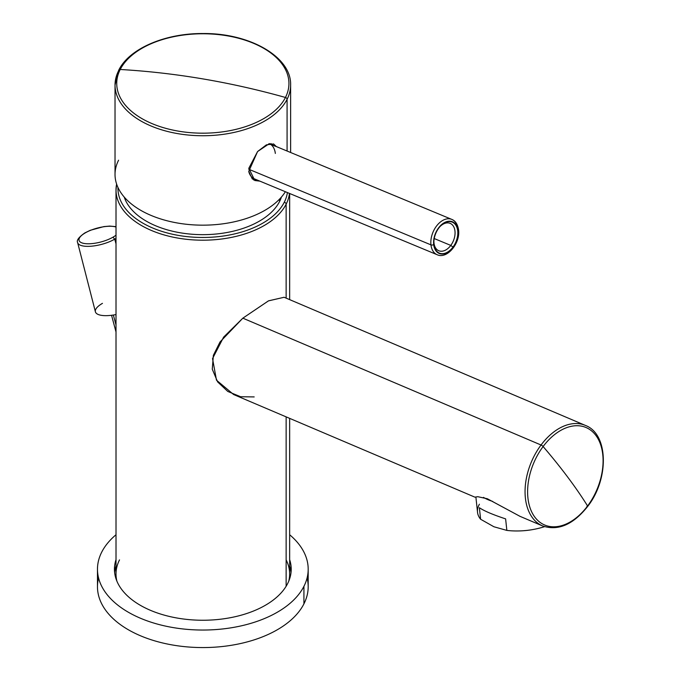 <?xml version="1.0" encoding="UTF-8"?>
<svg xmlns="http://www.w3.org/2000/svg" width="681" height="681" viewBox="0 0 681 681"><rect width="100%" height="100%" fill="white"/><g stroke="black" fill="none" stroke-linecap="round" stroke-linejoin="round"><path stroke-width="1.02" d="M116.008 324.965L113.361 315.031L116.008 324.965M119.516 559.884A86.819 50.13 0 0 0 116.894 581.14A86.819 50.13 180 0 1 116.008 573.998L116.008 190.067A86.819 50.13 0 0 0 190.484 239.686A86.819 50.13 0 0 0 286.139 204.181L286.139 298.133L286.139 204.181A86.819 50.13 0 0 0 289.459 193.421A86.819 50.13 180 0 1 286.139 204.181A1.949 1.532 -153.1 0 0 284.266 202.274A84.87 48.998 180 0 1 189.914 236.903A84.87 48.998 180 0 1 117.975 187.488A84.87 48.998 0 0 0 189.914 236.903A84.87 48.998 0 0 0 284.266 202.274A84.87 48.998 0 0 0 287.408 192.561A84.87 48.998 180 0 1 284.266 202.274A1.949 1.532 26.9 0 1 286.139 204.181A86.819 50.13 180 0 1 190.484 239.686A86.819 50.13 180 0 1 116.008 190.067L116.604 184.04M116.621 184.091A86.819 50.13 0 0 0 116.008 190.067M286.139 416.866L286.139 586.256L286.139 416.866M289.655 418.364L289.655 573.998A86.819 50.13 180 0 1 288.761 581.14A86.819 50.13 0 0 0 286.139 559.884M474.921 497.164L477.781 496.696L487.451 498.798L519.969 516.317L487.273 498.722L477.739 496.696L474.921 497.164L233.609 394.529L216.481 380.194L212.54 358.589L223.623 337.121L242.845 318.172L220.023 341.973L213.366 355.32L212.276 369.204L217.614 381.888L227.777 391.447L240.589 396.734L254.192 396.921M284.113 297.274L268.544 300.832L242.845 318.172L541.046 445.008A54.633 35.386 113 0 0 542.612 525.953A54.633 35.386 -67 0 1 541.046 445.008L242.845 318.172L268.425 300.891L284.113 297.274M587.226 506.46A1.949 0.528 36.7 0 1 586.937 506.349A1.949 0.528 -143.3 0 0 587.677 506.426C609.223 479.092 608.61 433.967 585.371 425.404A54.633 35.386 113 0 0 541.046 445.008A1.949 0.528 36.7 0 1 543.115 446.532A52.948 34.297 -67 0 1 595.858 435.389A52.948 34.297 -67 0 1 587.584 505.983A390.213 104.729 -143.3 0 0 567.877 477.33A390.213 104.729 -143.3 0 0 543.115 446.532A390.213 104.729 36.7 0 1 567.877 477.33A390.213 104.729 36.7 0 1 587.584 505.983A52.948 34.297 -67 0 1 534.832 517.126A52.948 34.297 -67 0 1 543.115 446.532A52.948 34.297 113 0 0 534.832 517.126A52.948 34.297 113 0 0 587.584 505.983A1.949 0.528 36.7 0 1 587.677 506.426A1.949 0.528 -143.3 0 0 587.584 505.983A52.948 34.297 113 0 0 595.858 435.389A52.948 34.297 113 0 0 543.115 446.532A1.949 0.528 -143.3 0 0 541.046 445.008A54.633 35.386 -67 0 1 585.371 425.404L284.011 297.231M492.644 501.395A46.827 23.273 173.9 0 1 483.476 497.377A46.827 23.273 -6.1 0 0 492.644 501.395M479.398 504.212A46.827 23.273 -6.1 0 0 480.607 519.245L479.381 507.72C484.182 510.98 492.933 514.7 505.617 518.879L506.851 530.405L493.946 526.771A42.92 21.332 -6.1 0 0 493.938 526.771A42.92 21.332 -6.1 0 0 493.946 526.771L506.851 530.405A46.827 23.273 -6.1 0 0 520.71 530.891A46.827 23.273 -6.1 0 0 532.363 529.639A46.827 23.273 -6.1 0 0 544.519 526.668A46.827 23.273 173.9 0 1 506.851 530.405L505.617 518.879C492.933 514.7 484.182 510.98 479.381 507.72L480.607 519.245L493.929 526.771L480.607 519.245A46.827 23.273 173.9 0 1 477.526 512.282L475.874 496.926M521.195 530.865A42.92 21.332 -6.1 0 0 531.887 529.724M532.116 529.682A42.92 21.332 173.9 0 1 531.878 529.724A42.92 21.332 173.9 0 1 521.203 530.865L520.71 530.891M281.432 197.064A79.992 46.18 180 0 1 279.585 201.482A64.389 50.445 -153.1 0 0 279.525 199.15A64.389 50.445 26.9 0 1 279.585 201.482A79.992 46.18 180 0 1 198.895 234.605A79.992 46.18 180 0 1 124.231 197.064A79.992 46.18 0 0 0 198.895 234.605A79.992 46.18 0 0 0 279.585 201.482M287.076 99.324A87.798 50.692 0 0 0 290.625 85.057A87.798 50.692 180 0 1 287.076 99.324A87.798 50.692 180 0 1 190.339 135.23A87.798 50.692 180 0 1 115.029 85.057A87.798 50.692 0 0 0 190.339 135.23A87.798 50.692 0 0 0 287.076 99.324A1.949 1.532 -153.1 0 0 285.45 97.468A663.362 519.731 -153.1 0 0 202.827 78.894A663.362 519.731 -153.1 0 0 120.214 69.479A86.104 49.713 180 0 1 227.071 35.778A86.104 49.713 180 0 1 285.45 97.468A86.104 49.713 180 0 1 178.584 131.169A86.104 49.713 180 0 1 120.214 69.479A663.362 519.731 26.9 0 1 202.827 78.894A663.362 519.731 26.9 0 1 285.45 97.468A1.949 1.532 26.9 0 1 287.076 99.324L287.076 151.02L287.076 99.324M120.214 69.479A86.104 49.713 0 0 0 178.584 131.169A86.104 49.713 0 0 0 285.45 97.468A86.104 49.713 0 0 0 227.071 35.778A86.104 49.713 0 0 0 120.214 69.479A1.949 1.532 -153.1 0 0 118.715 70.22A1.949 1.532 26.9 0 1 120.214 69.479L120.214 69.479M118.715 70.22A1.949 1.532 -153.1 0 0 118.579 70.781A87.798 50.692 0 0 0 115.029 85.057L118.715 70.22C129.186 48.564 165.279 33.182 203.091 33.539C249.578 32.994 291.596 56.923 290.625 85.057L290.625 152.501M118.579 160.205A87.798 50.692 0 0 0 175.519 222.653A87.798 50.692 0 0 0 285.382 191.727A87.798 50.692 180 0 1 187.658 224.407A87.798 50.692 180 0 1 115.029 174.472L115.029 85.057M257.58 151.548L248.761 171.357L252.31 178.967L259.921 181.155L254.805 180.516L248.82 168.267L257.58 151.548L266.399 144.849L273.583 143.946L276.316 146.56L268.944 143.887L257.58 151.548M270.936 143.546A20.49 13.356 -67.5 0 1 272.025 144.781A20.49 13.356 112.5 0 0 270.936 143.546M257.367 180.099A20.49 13.356 -67.5 0 1 253.63 179.92A20.49 13.356 112.5 0 0 257.367 180.099M450.788 245.415A14.829 9.67 -67.5 0 1 438.794 250.753A14.829 9.67 -67.5 0 1 433.891 241.372A14.829 9.67 112.5 0 0 439.747 251.059A14.829 9.67 112.5 0 0 450.788 245.415L434.223 238.546L450.788 245.415A14.829 9.67 112.5 0 0 453.589 226.518A14.829 9.67 112.5 0 0 440.054 226.518A14.829 9.67 -67.5 0 1 450.158 223.359A14.829 9.67 -67.5 0 1 450.788 245.415L452.984 247.084L450.788 245.415M438.709 228.169A16.778 10.939 -67.5 0 1 440.428 226.109A16.778 10.939 -67.5 0 1 456.032 225.496A16.778 10.939 -67.5 0 1 452.984 247.084A16.778 10.939 -67.5 0 1 440.292 253.426A16.778 10.939 -67.5 0 1 433.874 241.925A16.778 10.939 -67.5 0 1 438.709 228.169L438.709 228.169A16.778 10.939 112.5 0 0 436.223 250.599A16.778 10.939 112.5 0 0 452.984 247.084A16.778 10.939 112.5 0 0 455.461 224.653A16.778 10.939 112.5 0 0 438.709 228.169M275.337 153.438A19.119 12.471 112.5 0 0 269.514 143.742M248.778 171.629A19.119 12.471 112.5 0 0 254.49 178.907A19.119 12.471 -67.5 0 1 248.778 171.629M451.809 219.401C455.427 220.823 457.675 224.304 458.56 229.829A1.949 0.962 173.5 0 1 457.981 230.612A17.17 11.194 -67.5 0 1 447.536 252.481A17.17 11.194 -67.5 0 1 433.703 244.632A17.17 11.194 -67.5 0 1 444.157 222.764A17.17 11.194 -67.5 0 1 457.981 230.612A1.949 0.962 -6.5 0 0 458.56 229.829A1.949 0.962 -6.5 0 0 457.998 229.25A19.119 12.471 112.5 0 0 451.809 219.401A19.119 12.471 112.5 0 0 437.1 225.309A19.119 12.471 112.5 0 0 430.954 244.862L248.744 169.228L430.954 244.862A19.119 12.471 112.5 0 0 437.151 254.72A19.119 12.471 -67.5 0 1 430.954 244.862A1.949 0.962 -6.5 0 0 433.703 244.632A17.17 11.194 112.5 0 0 447.536 252.481A17.17 11.194 112.5 0 0 457.981 230.612A17.17 11.194 112.5 0 0 444.157 222.764A17.17 11.194 112.5 0 0 433.703 244.632A1.949 0.962 173.5 0 1 430.954 244.862A19.119 12.471 -67.5 0 1 437.1 225.309A19.119 12.471 -67.5 0 1 451.809 219.401L269.148 143.58M116.008 566.039A88.385 51.024 0 0 0 114.621 572.406A88.385 51.024 180 0 1 116.008 566.039M287.637 583.583A88.385 51.024 180 0 1 190.263 619.727A88.385 51.024 180 0 1 114.442 569.214A88.385 51.024 180 0 1 116.008 559.671A88.385 51.024 0 0 0 182.091 618.825A88.385 51.024 0 0 0 287.637 583.583A88.385 51.024 0 0 0 289.655 559.671A88.385 51.024 180 0 1 291.213 569.214A88.385 51.024 180 0 1 287.637 583.583M291.042 572.406A88.385 51.024 0 0 0 289.655 566.039A88.385 51.024 180 0 1 291.042 572.406M308.187 569.214L308.187 586.741A105.359 60.83 180 0 1 303.922 603.868L303.922 586.341L303.922 603.868A105.359 60.83 180 0 1 187.845 646.95A105.359 60.83 180 0 1 97.468 586.741L97.468 569.214A105.359 60.83 0 0 0 187.845 629.423A105.359 60.83 0 0 0 303.922 586.341A105.359 60.83 0 0 0 308.187 569.214A105.359 60.83 0 0 0 289.655 534.755A105.359 60.83 180 0 1 303.922 586.341A105.359 60.83 180 0 1 173.17 627.584A105.359 60.83 180 0 1 101.733 552.095A105.359 60.83 0 0 0 97.468 569.214M116.008 534.755A105.359 60.83 0 0 0 101.733 552.095A105.359 60.83 180 0 1 116.008 534.755M98.566 577.982A105.359 60.83 0 0 0 180.354 646.167A105.359 60.83 0 0 0 303.922 603.868A105.359 60.83 0 0 0 307.088 577.982M114.731 239.15A22.745 7.849 -14.9 0 0 116.008 238.376A22.745 7.849 165.1 0 1 114.731 239.15L112.969 237.192A20.796 7.176 -14.9 0 0 116.008 235.166A20.796 7.176 165.1 0 1 112.969 237.192L114.731 239.15L116.008 243.807L114.731 239.15A22.745 7.849 165.1 0 1 91.765 246.164A22.745 7.849 165.1 0 1 77.634 242.615A22.745 7.849 -14.9 0 0 91.765 246.164A22.745 7.849 -14.9 0 0 114.731 239.15M116.008 227.028A20.796 7.176 -14.9 0 0 85.329 232.851L84.827 232.928L85.329 232.851A20.796 7.176 -14.9 0 0 84.444 243.509A20.796 7.176 -14.9 0 0 112.969 237.192A20.796 7.176 165.1 0 1 84.444 243.509A20.796 7.176 165.1 0 1 85.329 232.851A20.796 7.176 165.1 0 1 116.008 227.028M102.465 303.351A23.409 8.078 -14.9 0 0 96.549 313.515A23.409 8.078 -14.9 0 0 116.008 314.562A23.409 8.078 165.1 0 1 95.4 311.804L77.634 242.615C76.357 240.419 78.758 237.192 84.827 232.928L90.258 230.306L103.904 226.594L109.735 226.083L116.008 226.645M116.008 331.97L111.556 315.286M289.655 299.631L289.655 193.498M587.677 506.426C573.232 524.608 558.207 531.12 542.612 525.953L519.586 516.155M532.363 529.639L531.878 529.724M458.56 229.829C460.569 242.981 447.128 259.495 437.151 254.72L254.49 178.899"/></g></svg>
